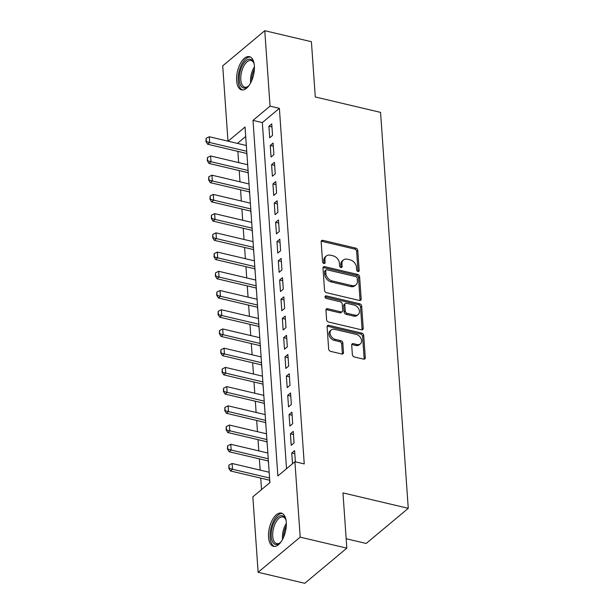 <?xml version="1.0" encoding="UTF-8"?>
<svg xmlns="http://www.w3.org/2000/svg" width="614" height="614" viewBox="0 0 614 614"><rect width="100%" height="100%" fill="white"/><g stroke="black" fill="none" stroke-linecap="round" stroke-linejoin="round"><path stroke-width="0.92" d="M357.993 271.503A1.504 1.105 50.1 0 0 358.86 271.342A1.504 1.105 50.1 0 0 359.182 270.49L357.778 250.443A2.149 1.581 50.1 0 0 355.813 248.125L322.857 240.343A2.149 1.581 50.1 0 0 321.613 240.581A2.149 1.581 50.1 0 0 321.16 241.793L322.557 261.84A1.504 1.105 50.1 0 0 323.931 263.467A1.504 1.105 50.1 0 0 324.806 263.299A1.504 1.105 50.1 0 0 325.121 262.447L324.944 259.852A6.877 5.058 50.1 0 1 326.395 255.961A6.877 5.058 50.1 0 1 330.378 255.201L333.126 255.846A6.877 5.058 50.1 0 1 339.404 263.268L339.588 265.862A1.504 1.105 50.1 0 0 340.962 267.481A1.504 1.105 50.1 0 0 341.837 267.32A1.504 1.105 50.1 0 0 342.151 266.468L341.967 263.874A6.877 5.058 50.1 0 1 343.418 259.983A6.877 5.058 50.1 0 1 347.409 259.215L350.157 259.868A6.877 5.058 50.1 0 1 356.435 267.29L356.619 269.884A1.504 1.105 50.1 0 0 357.993 271.503M358.046 271.518A1.504 1.105 50.1 0 0 358.046 271.434L356.642 251.395A2.149 1.581 50.1 0 0 354.677 249.077L321.721 241.294A2.149 1.581 50.1 0 0 321.206 241.248M323.992 263.475A1.504 1.105 50.1 0 0 323.985 263.398L323.801 260.804L324.944 259.852M341.016 267.497A1.504 1.105 50.1 0 0 341.016 267.42L340.831 264.826L341.967 263.874M268.548 537.143A17.069 8.243 103.3 0 1 272.248 520.112A17.069 8.243 103.3 0 1 281.335 513.112A17.069 8.243 103.3 0 1 286.285 522.322A17.069 8.243 103.3 0 1 282.578 539.345A17.069 8.243 103.3 0 1 273.491 546.345A17.069 8.243 103.3 0 1 268.548 537.143M236.628 80.672A17.069 8.243 103.3 0 1 240.327 63.641A17.069 8.243 103.3 0 1 249.414 56.641A17.069 8.243 103.3 0 1 254.365 65.852A17.069 8.243 103.3 0 1 250.658 82.875A17.069 8.243 103.3 0 1 241.571 89.874A17.069 8.243 103.3 0 1 236.628 80.672M352.367 354.646A2.149 1.581 50.1 0 0 354.332 356.964L363.58 359.144A2.149 1.581 50.1 0 0 364.823 358.906A2.149 1.581 50.1 0 0 365.276 357.693L363.718 335.428A2.149 1.581 50.1 0 0 361.761 333.11L328.797 325.328A2.149 1.581 50.1 0 0 327.554 325.566A2.149 1.581 50.1 0 0 327.101 326.786L328.659 349.044A2.149 1.581 50.1 0 0 330.624 351.369L341.791 354.002A2.149 1.581 50.1 0 0 343.034 353.764A2.149 1.581 50.1 0 0 343.487 352.551L342.819 343.019A2.149 1.581 50.1 0 0 340.862 340.701L335.321 339.396A5.749 4.229 50.1 0 1 330.57 335.19A5.749 4.229 50.1 0 1 331.284 329.941A5.749 4.229 50.1 0 1 334.615 329.304L356.312 334.423A5.749 4.229 50.1 0 1 361.063 338.629A5.749 4.229 50.1 0 1 360.349 343.878A5.749 4.229 50.1 0 1 357.018 344.515L353.403 343.663A2.149 1.581 50.1 0 0 352.16 343.901A2.149 1.581 50.1 0 0 351.699 345.122L352.367 354.646M227.986 141.174L222.713 65.844L264.78 30.7L311.413 41.714L315.281 96.966L380.565 112.385L408.256 508.315L342.965 492.896L346.826 548.156L300.192 537.143L258.126 572.286L252.853 496.849L269.907 482.604L245.04 127.037L228.093 141.197M264.78 30.7L270.053 106.138L252.999 120.39L277.866 475.957L294.92 461.705L300.192 537.143M294.92 461.705L304.245 463.908L279.378 108.34L270.053 106.138M359.474 300.476A2.149 1.581 50.1 0 0 360.725 300.238A2.149 1.581 50.1 0 0 361.178 299.018L359.62 276.76A2.149 1.581 50.1 0 0 357.655 274.443L324.699 266.66A2.149 1.581 50.1 0 0 323.455 266.898A2.149 1.581 50.1 0 0 322.995 268.111L324.553 290.376A2.149 1.581 50.1 0 0 326.518 292.694L359.474 300.476M361.669 306.094L363.227 328.36A2.149 1.581 50.1 0 1 362.774 329.572A2.149 1.581 50.1 0 1 361.531 329.81L328.567 322.028A2.149 1.581 50.1 0 1 326.61 319.71L325.942 310.185A2.149 1.581 50.1 0 1 326.395 308.965A2.149 1.581 50.1 0 1 327.638 308.727L341.008 311.889A2.149 1.581 50.1 0 0 342.251 311.651A2.149 1.581 50.1 0 0 342.704 310.431L342.259 304.114A2.149 1.581 50.1 0 0 340.302 301.789L326.387 298.504A1.504 1.105 50.1 0 1 325.144 297.406A1.504 1.105 50.1 0 1 325.328 296.032A1.504 1.105 50.1 0 1 326.195 295.864L359.704 303.776A2.149 1.581 50.1 0 1 361.669 306.094L360.533 307.046L362.091 329.304L363.227 328.36M269.584 480.202L269.761 482.727M268.241 460.984L268.617 464.176M266.898 441.765L267.274 444.958M265.555 422.539L265.931 425.74M264.212 403.321L264.588 406.522M262.869 384.103L263.245 387.296M261.526 364.885L261.902 368.078M260.183 345.659L260.551 348.859M258.832 326.441L259.208 329.641M257.489 307.223L257.865 310.415M256.145 288.004L256.522 291.197M254.802 268.786L255.178 271.979M253.459 249.56L253.835 252.761M252.116 230.342L252.492 233.543M250.773 211.124L251.149 214.317M249.43 191.906L249.806 195.098M248.087 172.68L248.455 175.88M272.547 135.41L271.741 123.874L268.901 126.254L269.707 137.782L272.547 135.41M273.898 154.628L273.084 143.093L270.244 145.472L271.05 157L273.898 154.628M275.241 173.846L274.435 162.319L271.588 164.69L272.393 176.226L275.241 173.846M276.584 193.065L275.778 181.537L272.931 183.908L273.737 195.444L276.584 193.065M277.927 212.291L277.121 200.755L274.274 203.127L275.087 214.662L277.927 212.291M279.27 231.509L278.464 219.973L275.625 222.352L276.43 233.88L279.27 231.509M280.613 250.727L279.807 239.191L276.968 241.571L277.774 253.098L280.613 250.727M281.956 269.945L281.151 258.417L278.311 260.789L279.117 272.324L281.956 269.945M283.3 289.163L282.494 277.635L279.654 280.007L280.46 291.543L283.3 289.163M284.643 308.389L283.837 296.854L280.997 299.233L281.803 310.761L284.643 308.389M285.994 327.607L285.18 316.072L282.34 318.451L283.146 329.979L285.994 327.607M287.337 346.826L286.531 335.298L283.683 337.669L284.489 349.197L287.337 346.826M288.68 366.044L287.874 354.516L285.026 356.887L285.832 368.423L288.68 366.044M290.023 385.262L289.217 373.734L286.377 376.106L287.183 387.641L290.023 385.262M291.366 404.488L290.56 392.952L287.72 395.332L288.526 406.859L291.366 404.488M292.709 423.706L291.903 412.171L289.064 414.55L289.869 426.078L292.709 423.706M294.052 442.924L293.246 431.396L290.407 433.768L291.213 445.303L294.052 442.924M279.378 108.34L262.332 122.585L286.531 468.712M295.372 461.812L294.59 450.615L291.75 452.986L292.502 463.724M237.871 151.366L238.654 162.595M239.214 170.592L239.997 181.813M240.558 189.81L241.34 201.031M241.901 209.029L242.683 220.249M243.244 228.247L244.027 239.475M244.587 247.465L245.377 258.694M245.93 266.691L246.721 277.912M247.273 285.909L248.064 297.13M248.624 305.127L249.407 316.356M249.967 324.346L250.75 335.574M251.31 343.571L252.093 354.792M252.653 362.79L253.436 374.01M253.996 382.008L254.779 393.229M255.34 401.226L256.122 412.454M256.683 420.444L257.473 431.673M258.026 439.67L258.816 450.891M259.369 458.888L260.159 470.109M260.72 478.106L261.518 489.611M245.707 136.477L237.418 143.4M246.736 153.462L247.112 156.662M346.173 538.731L366.19 543.459L408.256 508.315M346.826 548.156L304.767 583.3L258.126 572.286M262.332 122.585L252.999 120.39M268.901 126.254L271.964 126.975M270.244 145.472L273.307 146.193M271.588 164.69L274.65 165.412M272.931 183.908L275.993 184.63M274.274 203.127L277.336 203.856M275.625 222.352L278.679 223.074M276.968 241.571L280.022 242.292M278.311 260.789L281.365 261.51M279.654 280.007L282.709 280.728M280.997 299.233L284.059 299.954M282.34 318.451L285.403 319.173M283.683 337.669L286.746 338.391M285.026 356.887L288.089 357.609M286.377 376.106L289.432 376.827M287.72 395.332L290.775 396.053M289.064 414.55L292.118 415.271M290.407 433.768L293.461 434.489M291.75 452.986L294.804 453.708M343.418 259.983L342.282 260.927A6.877 5.058 50.1 0 0 340.831 264.826M326.395 255.961L325.259 256.913A6.877 5.058 50.1 0 0 323.801 260.804M359.996 300.522A2.149 1.581 50.1 0 0 360.042 299.97L358.484 277.712A2.149 1.581 50.1 0 0 356.519 275.394L323.563 267.612A2.149 1.581 50.1 0 0 323.041 267.566M357.202 278.226A1.504 1.105 50.1 0 0 355.828 276.607L326.894 269.776A1.504 1.105 50.1 0 0 326.026 269.945A1.504 1.105 50.1 0 0 325.704 270.797L325.896 273.529A6.877 5.058 50.1 0 0 332.182 280.951L351.952 285.617A6.877 5.058 50.1 0 0 355.943 284.858A6.877 5.058 50.1 0 0 357.394 280.966L357.202 278.226M326.026 269.945L324.89 270.889A1.504 1.105 50.1 0 0 324.568 271.741L325.704 270.797M355.943 284.858L354.8 285.809A6.877 5.058 50.1 0 1 350.817 286.569L331.046 281.903A6.877 5.058 50.1 0 1 324.76 274.481L324.568 271.741M362.045 329.856A2.149 1.581 50.1 0 0 362.091 329.304M342.251 311.651L341.115 312.595A2.149 1.581 50.1 0 1 339.872 312.833L326.502 309.679A2.149 1.581 50.1 0 0 325.988 309.633M360.533 307.046A2.149 1.581 50.1 0 0 358.568 304.728L325.059 296.815A1.504 1.105 50.1 0 0 325.006 296.8M354.877 315.159A5.749 4.229 50.1 0 0 358.208 314.522A5.749 4.229 50.1 0 0 358.921 309.272A5.749 4.229 50.1 0 0 354.171 305.066L346.526 303.262A2.149 1.581 50.1 0 0 345.283 303.5A2.149 1.581 50.1 0 0 344.822 304.713L345.268 311.037A2.149 1.581 50.1 0 0 347.232 313.355L354.877 315.159L353.741 316.11A5.749 4.229 50.1 0 0 357.072 315.473L358.208 314.522M345.283 303.5L344.139 304.452A2.149 1.581 50.1 0 0 343.686 305.665L344.822 304.713M353.741 316.11L346.096 314.307A2.149 1.581 50.1 0 1 344.132 311.989L343.686 305.665M360.349 343.878L359.213 344.83A5.749 4.229 50.1 0 1 355.882 345.467L352.267 344.615A2.149 1.581 50.1 0 0 351.745 344.569M331.284 329.941L330.148 330.885A5.749 4.229 50.1 0 0 329.434 336.142A5.749 4.229 50.1 0 0 334.185 340.348L335.321 339.396M342.305 354.048A2.149 1.581 50.1 0 0 342.351 353.495L341.683 343.97A2.149 1.581 50.1 0 0 339.726 341.653L334.185 340.348M364.094 359.19A2.149 1.581 50.1 0 0 364.14 358.645L362.582 336.38A2.149 1.581 50.1 0 0 360.625 334.062L327.661 326.28A2.149 1.581 50.1 0 0 327.147 326.234M246.337 145.503L209.267 136.753L209.666 142.517L246.736 151.274M206.289 141.22L206.089 138.334L205.943 141.504L209.666 142.517L207.624 144.229L246.897 153.5M209.267 136.753L206.089 138.334M205.943 141.504L207.624 144.229M249.138 85.354A14.774 7.13 103.3 0 1 247.979 86.513A14.774 7.13 103.3 0 1 239.314 80.02A14.774 7.13 103.3 0 1 244.518 62.237A14.774 7.13 103.3 0 1 253.643 62.521A14.774 7.13 103.3 0 1 254.165 64.071M253.858 63.065A13.677 6.6 -76.7 0 0 251.065 60.517A13.677 6.6 -76.7 0 0 243.781 66.128A13.677 6.6 -76.7 0 0 240.811 79.766A13.677 6.6 -76.7 0 0 244.779 87.142A13.677 6.6 -76.7 0 0 248.417 86.114M250.405 57.018A16.962 8.189 -76.7 0 0 238.178 80.971A16.962 8.189 -76.7 0 0 242.622 89.982M281.058 541.824A14.774 7.13 103.3 0 1 279.9 542.983A14.774 7.13 103.3 0 1 271.749 539.698A14.774 7.13 103.3 0 1 274.281 522.053A14.774 7.13 103.3 0 1 285.564 518.991A14.774 7.13 103.3 0 1 286.086 520.542M285.779 519.536A13.677 6.6 -76.7 0 0 282.985 516.988A13.677 6.6 -76.7 0 0 275.556 522.867A13.677 6.6 -76.7 0 0 276.699 543.613A13.677 6.6 -76.7 0 0 280.337 542.584M282.325 513.496A16.962 8.189 -76.7 0 0 273.598 520.864A16.962 8.189 -76.7 0 0 274.542 546.452M247.68 164.721L210.61 155.971L211.009 161.735L248.079 170.492M207.632 160.438L207.432 157.552L207.294 160.722L211.009 161.735L208.967 163.447L248.24 172.718M210.61 155.971L207.432 157.552M207.294 160.722L208.967 163.447M249.023 183.947L211.953 175.19L212.352 180.961L249.422 189.711M208.975 179.656L208.775 176.771L208.637 179.94L212.352 180.961L210.31 182.665L249.583 191.936M211.953 175.19L208.775 176.771M208.637 179.94L210.31 182.665M250.366 203.165L213.296 194.415L213.695 200.179L250.773 208.929M210.318 198.875L210.118 195.996L209.98 199.159L213.695 200.179L211.653 201.891L250.926 211.162M213.296 194.415L210.118 195.996M209.98 199.159L211.653 201.891M251.709 222.383L214.639 213.634L215.046 219.398L252.116 228.147M211.661 218.093L211.462 215.215L211.323 218.384L215.046 219.398L212.997 221.109L252.27 230.38M214.639 213.634L211.462 215.215M211.323 218.384L212.997 221.109M253.052 241.601L215.982 232.852L216.389 238.616L253.459 247.373M213.004 237.319L212.805 234.433L212.667 237.603L216.389 238.616L214.34 240.327L253.613 249.599M215.982 232.852L212.805 234.433M212.667 237.603L214.34 240.327M254.396 260.827L217.325 252.07L217.732 257.834L254.802 266.591M214.355 256.537L214.148 253.651L214.01 256.821L217.732 257.834L215.683 259.545L254.956 268.817M217.325 252.07L214.148 253.651M214.01 256.821L215.683 259.545M255.746 280.045L218.668 271.288L219.075 277.06L256.145 285.809M215.698 275.755L215.491 272.869L215.353 276.039L219.075 277.06L217.026 278.764L256.299 288.043M218.668 271.288L215.491 272.869M215.353 276.039L217.026 278.764M257.089 299.264L220.012 290.514L220.418 296.278L257.489 305.028M217.041 294.973L216.842 292.095L216.696 295.257L220.418 296.278L218.369 297.99L257.642 307.261M220.012 290.514L216.842 292.095M216.696 295.257L218.369 297.99M258.433 318.482L221.362 309.732L221.761 315.496L258.832 324.246M218.384 314.191L218.185 311.313L218.047 314.483L221.761 315.496L219.72 317.208L258.993 326.479M221.362 309.732L218.185 311.313M218.047 314.483L219.72 317.208M259.776 337.7L222.705 328.95L223.105 334.714L260.175 343.472M219.728 333.417L219.528 330.532L219.39 333.701L223.105 334.714L221.063 336.426L260.336 345.697M222.705 328.95L219.528 330.532M219.39 333.701L221.063 336.426M261.119 356.926L224.049 348.169L224.448 353.94L261.526 362.69M221.071 352.636L220.871 349.75L220.733 352.92L224.448 353.94L222.406 355.644L261.679 364.916M224.049 348.169L220.871 349.75M220.733 352.92L222.406 355.644M262.462 376.144L225.392 367.387L225.791 373.158L262.869 381.908M222.414 371.854L222.214 368.968L222.076 372.138L225.791 373.158L223.749 374.862L263.022 384.141M225.392 367.387L222.214 368.968M222.076 372.138L223.749 374.862M263.805 395.362L226.735 386.613L227.142 392.377L264.212 401.126M223.757 391.072L223.557 388.194L223.419 391.356L227.142 392.377L225.092 394.088L264.365 403.36M226.735 386.613L223.557 388.194M223.419 391.356L225.092 394.088M265.148 414.58L228.078 405.831L228.485 411.595L265.555 420.352M225.108 410.298L224.901 407.412L224.762 410.582L228.485 411.595L226.436 413.306L265.708 422.578M228.078 405.831L224.901 407.412M224.762 410.582L226.436 413.306M266.491 433.799L229.421 425.049L229.828 430.813L266.898 439.57M226.451 429.516L226.244 426.63L226.106 429.8L229.828 430.813L227.779 432.525L267.052 441.796M229.421 425.049L226.244 426.63M226.106 429.8L227.779 432.525M267.842 453.025L230.764 444.267L231.171 450.039L268.241 458.788M227.794 448.734L227.587 445.848L227.449 449.018L231.171 450.039L229.122 451.743L268.395 461.014M230.764 444.267L227.587 445.848M227.449 449.018L229.122 451.743M269.185 472.243L232.107 463.493L232.514 469.257L269.584 478.007M229.137 467.952L228.938 465.074L228.792 468.236L232.514 469.257L230.465 470.969L269.738 480.24M232.107 463.493L228.938 465.074M228.792 468.236L230.465 470.969M358.046 271.434L359.182 270.49M323.985 263.398L325.121 262.447M341.016 267.42L342.151 266.468M321.721 241.294L322.857 240.343M354.677 249.077L355.813 248.125M356.642 251.395L357.778 250.443M323.563 267.612L324.699 266.66M356.519 275.394L357.655 274.443M358.484 277.712L359.62 276.76M360.042 299.97L361.178 299.018M324.76 274.481L325.896 273.529M331.046 281.903L332.182 280.951M350.817 286.569L351.952 285.617M326.502 309.679L327.638 308.727M339.872 312.833L341.008 311.889M325.059 296.815L326.195 295.864M358.568 304.728L359.704 303.776M344.132 311.989L345.268 311.037M346.096 314.307L347.232 313.355M352.267 344.615L353.403 343.663M355.882 345.467L357.018 344.515M339.726 341.653L340.862 340.701M341.683 343.97L342.819 343.019M342.351 353.495L343.487 352.551M327.661 326.28L328.797 325.328M360.625 334.062L361.761 333.11M362.582 336.38L363.718 335.428M364.14 358.645L365.276 357.693M250.619 82.951A13.677 6.6 103.3 0 1 250.535 82.061A13.677 6.6 103.3 0 1 254.411 66.88M254.38 69.236A13.232 6.386 -76.7 0 0 251.64 80.833M282.54 539.422A13.677 6.6 103.3 0 1 285.28 525.162A13.677 6.6 103.3 0 1 286.331 523.351M286.301 525.707A13.232 6.386 -76.7 0 0 283.561 537.304"/></g></svg>

